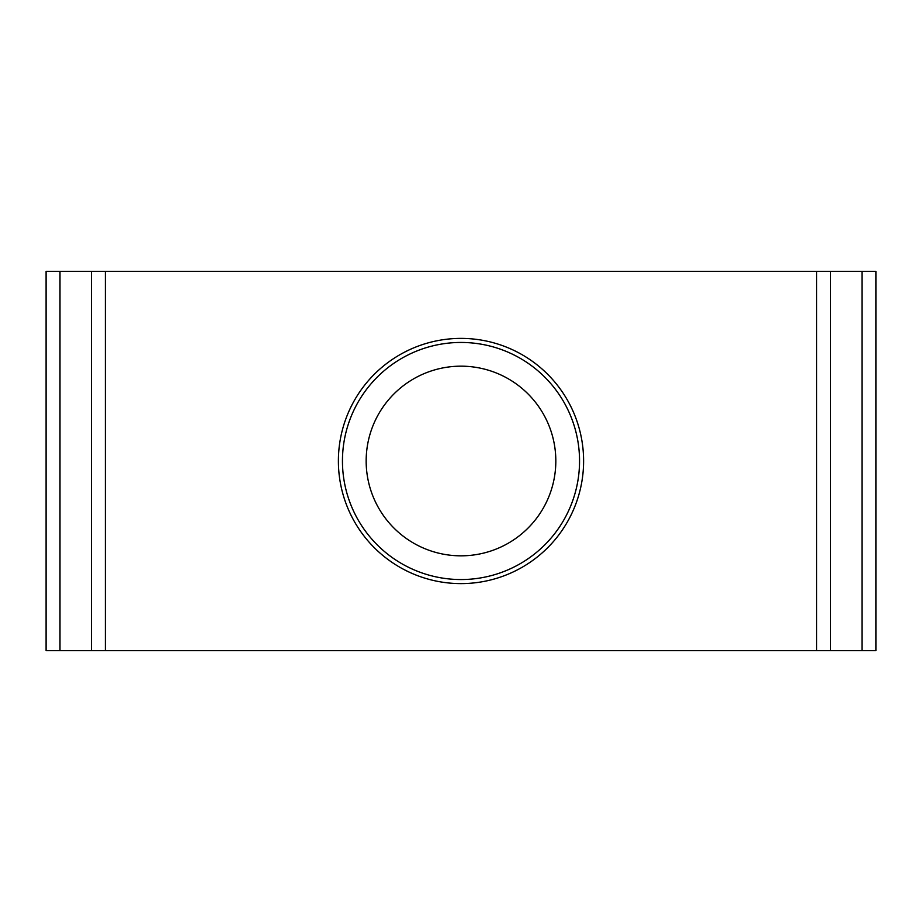 <?xml version="1.0" encoding="UTF-8"?>
<svg xmlns="http://www.w3.org/2000/svg" width="922" height="922" viewBox="0 0 922 922"><rect width="100%" height="100%" fill="white"/><g stroke="black" fill="none" stroke-linecap="round" stroke-linejoin="round"><path stroke-width="1.38" d="M366.161 461A94.839 94.839 0 0 1 508.414 378.873A94.839 94.839 0 0 1 508.414 543.127A94.839 94.839 0 0 1 366.161 461M579.546 461A118.546 118.546 0 0 1 401.727 563.665A118.546 118.546 0 0 1 401.727 358.335A118.546 118.546 0 0 1 579.546 461M830.515 271.333L830.515 650.667L875.9 650.667L875.9 271.333L46.1 271.333L46.1 650.667L91.485 650.667L91.485 271.333M830.515 650.667L816.627 650.667L816.627 271.333M583.603 461A122.603 122.603 0 0 1 399.699 567.18A122.603 122.603 0 0 1 399.699 354.82A122.603 122.603 0 0 1 583.603 461M816.627 650.667L91.485 650.667M105.373 650.667L105.373 271.333M59.988 271.333L59.988 650.667M862.012 650.667L862.012 271.333"/></g></svg>
